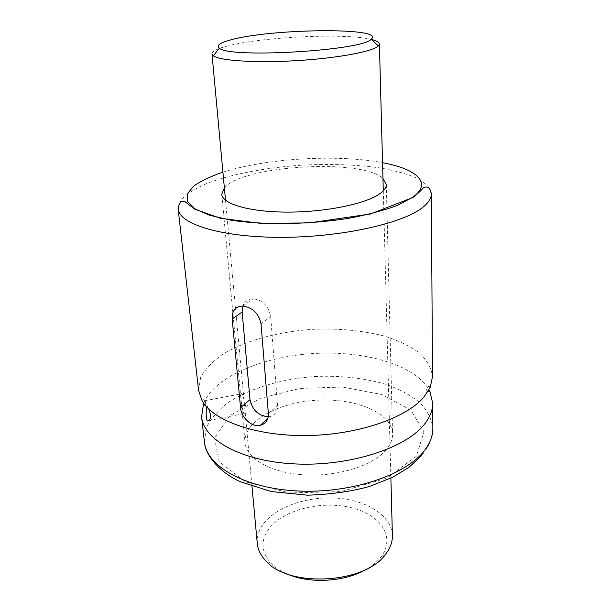<?xml version="1.0" encoding="UTF-8"?>
<svg xmlns="http://www.w3.org/2000/svg" width="611" height="611" viewBox="0 0 611 611"><rect width="100%" height="100%" fill="white"/><g stroke="black" fill="none" stroke-linecap="round" stroke-linejoin="round"><path stroke-width="0.46" stroke-dasharray="3.06 2.29" d="M386.267 449.719C373.29 465.536 337.868 476.863 304.415 474.9C270.925 473.029 246.271 458.601 245.057 442.585C243.254 421.399 278.074 402.359 316.559 400.251C355.029 397.792 391.85 412.57 392.567 433.825C392.697 439.179 390.597 444.472 386.267 449.719M224.374 187.905C242.873 165.276 361.903 158.203 382.96 178.488M245.928 408.14C246.126 412.601 245.561 414.418 244.232 413.594C241.673 410.943 239.795 390.032 241.498 393.79C243.277 396.455 244.751 401.236 245.928 408.14M198.606 390.444L200.599 377.552C205.166 369.128 212.605 361.33 222.9 354.151C245.446 340.526 278.211 331.704 312.351 329.337C338.471 328.183 362.598 330.467 384.739 336.18C398.441 340.571 409.935 346.101 419.222 352.761C426.929 359.994 431.366 367.921 432.519 376.544M203.623 403.1C215.087 376.132 264.41 356.068 315.368 353.418C366.302 350.668 416.87 365.5 429.854 391.284M208.763 409.042L204.25 400.847L205.395 401.595L206.549 406.758M268.244 416.786L269.932 416.58C275.187 415.19 277.722 411.447 277.554 405.337L270.688 316.62C268.695 306.126 262.86 300.177 253.191 298.764C248.066 298.894 244.599 301.322 242.796 306.042M286.437 573.668C280.098 570.827 274.958 567.375 271.017 563.311C260.294 550.878 260.378 538.436 271.253 525.987C287.407 508.413 324.021 500.546 352.295 507.924C380.737 515.027 395.852 537.26 381.096 556.774C377.659 561.272 372.962 565.312 367.005 568.887M211.979 53.921C211.979 51.53 216.347 49.109 225.085 46.657C258.186 36.996 345.734 32.643 371.725 39.524M392.399 535.457C391.773 516.707 369.151 501.57 340.999 498.515C312.824 495.399 281.511 504.251 266.343 520.389C259.698 527.553 256.673 535.251 257.269 543.485M178.145 208.893L180.871 200.125C186.172 194.329 194.504 188.906 205.869 183.842C230.614 174.181 265.984 167.529 302.59 165.13C330.582 163.733 356.419 164.665 380.111 167.926C394.782 170.522 407.109 173.936 417.076 178.168L427.601 185.461L431.343 193.847M222.916 172.187C266.304 158.272 337.807 154.018 382.539 162.702M204.418 441.959L206.213 428.044C210.581 418.963 217.768 410.561 227.773 402.84C249.693 388.214 281.724 378.835 315.146 376.483C340.732 375.406 364.37 378.033 386.068 384.38C399.487 389.23 410.745 395.294 419.841 402.573C427.379 410.455 431.717 419.054 432.855 428.387L431.022 439.408C428.869 445.411 425.668 450.865 421.422 455.768M416.328 456.272L387.015 478.054L341.098 491.572L289.553 492.924L245.553 481.85L219.204 461.786L214.507 438.026L229.873 415.625L260.439 398.319L300.131 388.405L342.664 387.046L381.707 394.5L410.867 410.096L423.965 431.885L416.328 456.272M268.382 413.609L277.554 405.337M261.027 323.815L270.688 316.62M221.755 194.275L224.069 218.921M224.084 219.059L245.057 442.585M386.305 184.499L386.931 209.245M386.931 209.382L392.567 433.825M202.027 400.595C203.578 397.685 207.679 402.687 205.212 405.208M430.327 387.03C428.448 384.327 424.966 389.78 427.708 391.987M267.817 418.497L269.932 416.58M242.72 306.042L253.191 298.764M209.245 420.414L244.232 413.594M204.25 400.847L241.498 393.79M225.512 200.232L251.984 486.394M383.288 190.853L390.88 478.138M381.096 556.774L386.007 553.642M271.017 563.311L265.77 560.791"/><path stroke-width="0.92" d="M382.96 178.488L386.305 184.499C386.389 187.714 383.968 190.976 379.049 194.283C364.347 204.257 324.242 212.292 286.75 212.101C249.196 211.971 222.305 203.898 221.755 194.275L224.374 187.905M431.343 193.847L432.519 376.544L430.327 387.03L424.049 396.921C406.674 417.863 357.687 434.94 306.775 435.551C255.841 436.254 213.033 420.635 202.027 400.595L198.606 390.444L178.145 208.893C179.283 200.187 182.223 201.477 184.522 201.317L194.581 209.099L220.311 218.272L260.553 223.343L309.258 222.916L370.419 214.003L413.151 197.399C418.061 193.389 421.598 190.021 423.759 187.294L426.883 186.981C428.005 187.554 430.32 187.898 431.343 193.847C431.397 198.422 428.311 203.089 422.086 207.862C401.74 223.832 339.739 237.488 280.281 237.328C220.754 237.274 179.084 224 178.145 208.893M427.708 391.987L429.854 391.284L432.695 403.161C432.756 410.21 429.968 417.282 424.332 424.355C405.864 448.039 350.134 466.353 296.312 463.986C242.422 461.763 203.578 440.18 201.592 416.885L203.623 403.1M206.549 406.758C205.899 413.616 206.113 418.298 207.19 420.819C209.359 421.514 210.512 419.566 210.665 414.968L208.763 409.042M240.543 407.69L232.172 319.041C231.844 310.8 235.357 306.462 242.72 306.042C252.641 307.448 258.743 313.374 261.027 323.815L268.382 413.609C268.512 419.833 265.816 423.736 260.294 425.317C251.648 427.593 241.146 417.344 240.543 407.69L249.998 399.632C252.297 410.057 258.384 415.778 268.244 416.786M242.796 306.042L242.139 312.022L249.998 399.632M367.005 568.887C345.711 582.039 309.143 584.215 286.437 573.668M229.973 40.112C219.586 42.953 216.065 45.642 219.41 48.177C228.873 58.595 363.178 50.621 371.343 39.15C386.435 27.029 269.321 28.557 229.973 40.112M371.725 39.524C376.712 40.761 379.271 42.243 379.4 43.969L378.285 46.008C372.565 51.63 337.18 58.251 296.388 60.649C255.597 63.093 219.67 60.71 213.331 55.807L211.979 53.921L225.512 200.232M251.984 486.394L257.269 543.485C257.85 549.648 260.683 555.414 265.77 560.791C288.759 588.278 366.432 583.665 386.007 553.642C390.421 547.708 392.552 541.644 392.399 535.457L390.88 478.138M382.539 162.702C416.694 168.972 432.84 182.972 412.631 197.338L397.669 205.296C384.288 210.321 368.112 214.637 349.148 218.219C309.571 224.604 263.471 225.245 230.408 220.082L209.313 215.179L194.878 208.802L187.608 201.462L187.44 193.679L193.847 185.95C201.057 180.955 210.749 176.365 222.916 172.187M432.695 403.161L432.855 428.387C432.916 435.704 430.167 443.028 424.599 450.345C406.353 474.823 351.371 493.604 298.221 491.007C245.003 488.556 206.518 466.124 204.418 441.959C204.99 454.531 219.448 472.593 240.635 481.85L271.192 491.542L307.539 495.185C330.322 494.459 350.897 491.572 369.273 486.524L392.636 477.275L409.019 467.262L421.422 455.768M232.172 319.041L242.139 312.022M205.212 405.208L202.997 404.757M201.592 416.885L204.418 441.959M260.317 425.309L267.817 418.497M207.19 420.819L209.245 420.414M379.4 43.969L383.288 190.853M219.41 48.177L213.331 55.807M371.343 39.15L378.285 46.008"/></g></svg>
